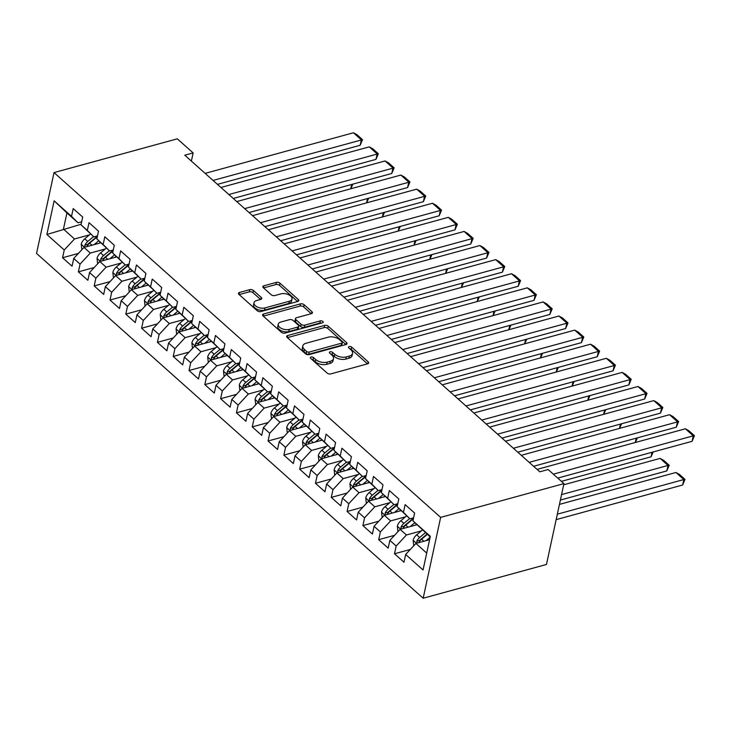 <?xml version="1.0" encoding="UTF-8"?>
<svg xmlns="http://www.w3.org/2000/svg" width="731" height="731" viewBox="0 0 731 731"><rect width="100%" height="100%" fill="white"/><g stroke="black" fill="none" stroke-linecap="round" stroke-linejoin="round"><path stroke-width="1.1" d="M311.022 357.03A1.827 0.996 12.2 0 0 310.319 357.614A1.827 0.996 12.2 0 0 310.666 358.391L327.15 373.093A2.613 1.416 12.2 0 0 330.759 373.916L367.675 363.8A2.613 1.416 12.2 0 0 368.68 362.969A2.613 1.416 12.2 0 0 368.177 361.854L351.693 347.152A1.827 0.996 12.2 0 0 349.171 346.576A1.827 0.996 12.2 0 0 348.468 347.161A1.827 0.996 12.2 0 0 348.824 347.938L350.953 349.847A8.361 4.541 12.2 0 1 352.561 353.411A8.361 4.541 12.2 0 1 349.354 356.07L346.275 356.911A8.361 4.541 12.2 0 1 334.752 354.279L332.614 352.379A1.827 0.996 12.2 0 0 330.092 351.803A1.827 0.996 12.2 0 0 329.389 352.388A1.827 0.996 12.2 0 0 329.745 353.164L331.874 355.065A8.361 4.541 12.2 0 1 333.491 358.638A8.361 4.541 12.2 0 1 330.275 361.297L327.205 362.137A8.361 4.541 12.2 0 1 315.673 359.506L313.544 357.605A1.827 0.996 12.2 0 0 311.022 357.03M253.41 290.472A2.613 1.416 12.2 0 0 249.81 289.65L239.448 292.482A2.613 1.416 12.2 0 0 238.452 293.314A2.613 1.416 12.2 0 0 238.955 294.429L257.257 310.757A2.613 1.416 12.2 0 0 260.857 311.58L297.782 301.464A2.613 1.416 12.2 0 0 298.787 300.633A2.613 1.416 12.2 0 0 298.285 299.527L279.973 283.199A2.613 1.416 12.2 0 0 276.373 282.376L263.864 285.803A2.613 1.416 12.2 0 0 262.858 286.634A2.613 1.416 12.2 0 0 263.361 287.749L271.201 294.73A2.613 1.416 12.2 0 0 274.801 295.552L281.006 293.853A6.99 3.801 12.2 0 1 288.571 294.721A6.99 3.801 12.2 0 1 291.989 299.034A6.99 3.801 12.2 0 1 289.302 301.254L264.997 307.915A6.99 3.801 12.2 0 1 257.431 307.047A6.99 3.801 12.2 0 1 254.013 302.735A6.99 3.801 12.2 0 1 256.7 300.514L260.748 299.399A2.613 1.416 12.2 0 0 261.753 298.568A2.613 1.416 12.2 0 0 261.25 297.453L253.41 290.472L252.944 292.656A2.613 1.416 12.2 0 0 249.335 291.833L239.165 294.62M184.769 155.21L539.78 471.815L548.14 469.53L563.939 483.62L440.647 517.384L54.03 172.589L177.322 138.826L193.13 152.916L184.769 155.21M287.703 335.52A2.613 1.416 12.2 0 0 286.698 336.351A2.613 1.416 12.2 0 0 287.201 337.466L305.512 353.786A2.613 1.416 12.2 0 0 309.112 354.608L346.037 344.502A2.613 1.416 12.2 0 0 347.042 343.671A2.613 1.416 12.2 0 0 346.531 342.556L328.228 326.227A2.613 1.416 12.2 0 0 324.628 325.405L287.703 335.52L287.265 337.521M281.38 332.276L263.078 315.947A2.613 1.416 12.2 0 1 262.575 314.833A2.613 1.416 12.2 0 1 263.58 314.001L300.496 303.886A2.613 1.416 12.2 0 1 304.105 304.708L311.936 311.698A2.613 1.416 12.2 0 1 312.439 312.813A2.613 1.416 12.2 0 1 311.433 313.645L296.466 317.747A2.613 1.416 12.2 0 0 295.461 318.579A2.613 1.416 12.2 0 0 295.964 319.694L301.163 324.326A2.613 1.416 12.2 0 0 304.763 325.149L320.352 320.882A1.827 0.996 12.2 0 1 322.334 321.11A1.827 0.996 12.2 0 1 323.23 322.234A1.827 0.996 12.2 0 1 322.526 322.819L284.989 333.098A2.613 1.416 12.2 0 1 281.38 332.276M440.647 517.384L423.167 598.232L36.55 253.429L54.03 172.589M410.347 549.438L394.502 553.778L403.987 562.23L405.668 554.473L423.048 569.979L430.331 536.335L412.942 520.828L414.614 513.071L405.129 504.609L403.457 512.367L397.134 506.729L398.815 498.971L389.331 490.519L387.649 498.277L381.326 492.639L383.007 484.881L373.523 476.42L371.841 484.178L365.518 478.54L367.2 470.782L357.715 462.321L356.043 470.079L349.72 464.441L351.392 456.683L341.907 448.231L340.235 455.98L333.912 450.342L335.584 442.584L326.099 434.132L324.427 441.889L318.104 436.252L319.785 428.494L310.3 420.033L308.619 427.79L302.296 422.152L303.977 414.395L294.492 405.933L292.811 413.691L286.488 408.053L288.169 400.296L278.685 391.843L277.012 399.601L270.689 393.963L272.361 386.206L262.877 377.744L261.205 385.502L254.881 379.864L256.554 372.106L247.069 363.645L245.397 371.403L239.074 365.765L240.755 358.007L231.27 349.555L229.589 357.304L223.266 351.666L224.947 343.917L215.462 335.456L213.781 343.214L207.458 337.576L209.139 329.818L199.654 321.357L197.982 329.114L191.659 323.477L193.331 315.719L183.846 307.258L182.174 315.015L175.851 309.377L177.523 301.62L168.039 293.168L166.366 300.925L160.043 295.287L161.725 287.53L152.24 279.068L150.559 286.826L144.235 281.188L145.917 273.431L136.432 264.969L134.751 272.727L128.428 267.089L130.109 259.331L120.624 250.879L118.952 258.637L112.629 252.99L114.301 245.241L104.816 236.78L103.144 244.538L96.821 238.9L98.493 231.142L89.008 222.681L87.336 230.439L81.013 224.801L82.694 217.043L73.21 208.591L71.528 216.339L77.998 222.791L66.932 212.922L63.442 229.095L74.507 238.964L89.447 234.87M394.502 553.778L396.184 546.02L389.861 540.383L400.104 529.354L416.88 524.757M394.539 535.339L378.695 539.679L388.179 548.14L389.861 540.383M378.695 539.679L380.376 531.921L374.053 526.283L384.305 515.254L401.072 510.658M378.74 521.24L362.896 525.58L372.381 534.041L374.053 526.283M362.896 525.58L364.568 517.822L358.245 512.184L368.497 501.155L385.274 496.568M362.932 507.15L347.088 511.49L356.573 519.942L358.245 512.184M347.088 511.49L348.76 503.732L342.437 498.094L352.689 487.065L369.466 482.469M347.124 493.05L331.28 497.391L340.765 505.843L342.437 498.094M331.28 497.391L332.961 489.633L326.638 483.995L336.881 472.966L353.658 468.37M331.317 478.951L315.472 483.292L324.957 491.753L326.638 483.995M315.472 483.292L317.153 475.534L310.83 469.896L321.073 458.867L337.85 454.271M315.509 464.861L299.664 469.192L309.149 477.654L310.83 469.896M299.664 469.192L301.346 461.444L295.022 455.797L305.275 444.768L322.042 440.181M299.71 450.762L283.866 455.102L293.35 463.555L295.022 455.797M283.866 455.102L285.538 447.345L279.215 441.707L289.467 430.678L306.243 426.082M283.902 436.663L268.058 441.003L277.542 449.464L279.215 441.707M268.058 441.003L269.73 433.245L263.407 427.608L273.659 416.579L290.435 411.982M268.094 422.564L252.25 426.904L261.735 435.365L263.407 427.608M252.25 426.904L253.931 419.146L247.608 413.508L257.851 402.479L274.628 397.892M252.286 408.474L236.442 412.814L245.927 421.266L247.608 413.508M236.442 412.814L238.123 405.056L231.8 399.418L242.043 388.389L258.82 383.793M236.478 394.375L220.634 398.715L230.119 407.167L231.8 399.418M220.634 398.715L222.315 390.957L215.992 385.319L226.244 374.29L243.012 369.694M220.68 380.275L204.835 384.616L214.32 393.077L215.992 385.319M204.835 384.616L206.507 376.858L200.184 371.22L210.437 360.191L227.213 355.595M204.872 366.185L189.027 370.516L198.512 378.978L200.184 371.22M189.027 370.516L190.7 362.768L184.376 357.121L194.629 346.092L211.405 341.505M189.064 352.086L173.22 356.426L182.704 364.879L184.376 357.121M173.22 356.426L174.901 348.669L168.578 343.031L178.821 332.002L195.597 327.406M173.256 337.987L157.412 342.327L166.896 350.789L168.578 343.031M157.412 342.327L159.093 334.57L152.77 328.932L163.013 317.903L179.789 313.307M157.448 323.888L141.604 328.228L151.089 336.689L152.77 328.932M141.604 328.228L143.285 320.47L136.962 314.833L147.214 303.804L163.982 299.217M141.65 309.798L125.805 314.138L135.29 322.59L136.962 314.833M125.805 314.138L127.477 306.38L121.154 300.743L131.406 289.714L148.183 285.117M125.842 295.699L109.997 300.039L119.482 308.491L121.154 300.743M109.997 300.039L111.669 292.281L105.346 286.643L115.599 275.614L132.375 271.018M110.034 281.599L94.189 285.94L103.674 294.401L105.346 286.643M94.189 285.94L95.871 278.182L89.547 272.544L99.791 261.515L116.567 256.928M94.226 267.509L78.381 271.841L87.866 280.302L89.547 272.544M78.381 271.841L80.063 264.092L73.74 258.445L83.983 247.416L100.759 242.829M78.418 253.41L62.574 257.751L72.058 266.203L73.74 258.445M62.574 257.751L64.255 249.993L46.866 234.487L54.14 200.833L71.528 216.339M97.47 235.885L93.806 236.89L81.013 224.801M87.336 230.439L93.806 236.89M81.132 224.253L46.866 234.487M64.255 249.993L74.507 238.964M113.278 249.984L109.613 250.989L96.821 238.9M103.144 244.538L109.613 250.989M83.983 247.416L90.306 253.063L105.255 248.969M80.063 264.092L90.306 253.063M129.085 264.083L125.421 265.079L112.629 252.99M118.952 258.637L125.421 265.079M99.791 261.515L106.114 267.153L121.063 263.059M95.871 278.182L106.114 267.153M144.884 278.173L141.22 279.178L128.428 267.089M134.751 272.727L141.22 279.178M115.599 275.614L121.922 281.252L136.861 277.159M111.669 292.281L121.922 281.252M160.692 292.272L157.028 293.277L144.235 281.188M150.559 286.826L157.028 293.277M131.406 289.714L137.73 295.351L152.669 291.258M127.477 306.38L137.73 295.351M176.5 306.371L172.836 307.376L160.043 295.287M166.366 300.925L172.836 307.376M147.214 303.804L153.537 309.441L168.477 305.357M143.285 320.47L153.537 309.441M192.308 320.461L188.644 321.466L175.851 309.377M182.174 315.015L188.644 321.466M163.013 317.903L169.336 323.541L184.285 319.447M159.093 334.57L169.336 323.541M208.116 334.56L204.452 335.566L191.659 323.477M197.982 329.114L204.452 335.566M178.821 332.002L185.144 337.64L200.093 333.546M174.901 348.669L185.144 337.64M223.914 348.66L220.25 349.665L207.458 337.576M213.781 343.214L220.25 349.665M194.629 346.092L200.952 351.739L215.892 347.645M190.7 362.768L200.952 351.739M239.722 362.759L236.058 363.755L223.266 351.666M229.589 357.304L236.058 363.755M210.437 360.191L216.76 365.829L231.7 361.735M206.507 376.858L216.76 365.829M255.53 376.849L251.866 377.854L239.074 365.765M245.397 371.403L251.866 377.854M226.244 374.29L232.568 379.928L247.507 375.835M222.315 390.957L232.568 379.928M271.338 390.948L267.674 391.953L254.881 379.864M261.205 385.502L267.674 391.953M242.043 388.389L248.366 394.027L263.315 389.934M238.123 405.056L248.366 394.027M287.146 405.047L283.482 406.052L270.689 393.963M277.012 399.601L283.482 406.052M257.851 402.479L264.174 408.117L279.123 404.033M253.931 419.146L264.174 408.117M302.945 419.137L299.281 420.142L286.488 408.053M292.811 413.691L299.281 420.142M273.659 416.579L279.982 422.216L294.922 418.123M269.73 433.245L279.982 422.216M318.753 433.236L315.088 434.241L302.296 422.152M308.619 427.79L315.088 434.241M289.467 430.678L295.79 436.316L310.73 432.222M285.538 447.345L295.79 436.316M334.56 447.335L330.896 448.341L318.104 436.252M324.427 441.889L330.896 448.341M305.275 444.768L311.598 450.415L326.538 446.321M301.346 461.444L311.598 450.415M350.368 461.435L346.704 462.431L333.912 450.342M340.235 455.98L346.704 462.431M321.073 458.867L327.397 464.505L342.346 460.411M317.153 475.534L327.397 464.505M366.176 475.525L362.512 476.53L349.72 464.441M356.043 470.079L362.512 476.53M336.881 472.966L343.204 478.604L358.153 474.51M332.961 489.633L343.204 478.604M381.975 489.624L378.311 490.629L365.518 478.54M371.841 484.178L378.311 490.629M352.689 487.065L359.012 492.703L373.952 488.61M348.76 503.732L359.012 492.703M397.783 503.723L394.119 504.728L381.326 492.639M387.649 498.277L394.119 504.728M368.497 501.155L374.82 506.793L389.76 502.709M364.568 517.822L374.82 506.793M413.591 517.813L409.927 518.818L397.134 506.729M403.457 512.367L409.927 518.818M384.305 515.254L390.628 520.892L405.568 516.799M380.376 531.921L390.628 520.892M430.203 536.901L412.942 520.828M400.104 529.354L406.427 534.991L421.376 530.898M396.184 546.02L406.427 534.991M191.367 161.085L193.13 152.916M563.939 483.62L546.459 564.469L423.167 598.232M81.662 221.795L77.998 222.791M405.668 554.473L415.912 543.444L429.6 539.697M415.912 543.444L426.712 553.075M66.932 212.922L54.14 200.833M311.534 359.159A1.827 0.996 12.2 0 1 313.069 359.789L315.198 361.69A8.361 4.541 12.2 0 0 326.73 364.321L327.205 362.137M333.491 358.638L333.016 360.822A8.361 4.541 12.2 0 1 329.809 363.481L326.73 364.321M352.561 353.411L352.095 355.595A8.361 4.541 12.2 0 1 348.879 358.254L345.809 359.095A8.361 4.541 12.2 0 1 334.277 356.463L332.148 354.562A1.827 0.996 12.2 0 0 330.604 353.932M367.492 363.855L351.218 349.345A1.827 0.996 12.2 0 0 349.683 348.714M345.854 344.548L327.753 328.411A2.613 1.416 12.2 0 0 324.153 327.589L287.411 337.649M306.673 351.483A1.827 0.996 12.2 0 0 309.195 352.059L341.605 343.177A1.827 0.996 12.2 0 0 342.309 342.601A1.827 0.996 12.2 0 0 341.953 341.816L339.705 339.814A8.361 4.541 12.2 0 0 328.182 337.183L306.024 343.25A8.361 4.541 12.2 0 0 302.817 345.909A8.361 4.541 12.2 0 0 304.425 349.473L306.673 351.483L306.207 353.667A1.827 0.996 12.2 0 0 308.729 354.243L309.195 352.059M342.309 342.601L341.834 344.785A1.827 0.996 12.2 0 1 341.13 345.37L308.729 354.243M302.817 345.909L302.342 348.093A8.361 4.541 12.2 0 0 303.95 351.657L304.425 349.473M306.207 353.667L303.95 351.657M263.288 316.139L300.03 306.079L300.496 303.886M311.251 313.7L303.63 306.901A2.613 1.416 12.2 0 0 300.03 306.079M295.461 318.579L294.986 320.763A2.613 1.416 12.2 0 0 295.488 321.878L300.688 326.51A2.613 1.416 12.2 0 0 304.288 327.333L319.876 323.065L320.352 320.882M321.412 323.12A1.827 0.996 12.2 0 0 319.876 323.065M280.923 321.996A6.99 3.801 12.2 0 0 278.246 324.226A6.99 3.801 12.2 0 0 281.654 328.539A6.99 3.801 12.2 0 0 289.229 329.407L297.791 327.059A2.613 1.416 12.2 0 0 298.796 326.227A2.613 1.416 12.2 0 0 298.285 325.112L293.094 320.48A2.613 1.416 12.2 0 0 289.485 319.657L280.923 321.996M278.246 324.226L277.771 326.41A6.99 3.801 12.2 0 0 281.188 330.723A6.99 3.801 12.2 0 0 288.754 331.591L289.229 329.407M298.796 326.227L298.321 328.411A2.613 1.416 12.2 0 1 297.316 329.242L288.754 331.591M260.565 299.454L252.944 292.656M254.013 302.735L253.538 304.918A6.99 3.801 12.2 0 0 256.956 309.231A6.99 3.801 12.2 0 0 264.521 310.099L264.997 307.915M291.989 299.034L291.514 301.218A6.99 3.801 12.2 0 1 288.836 303.447L264.521 310.099M297.599 301.519L279.507 285.382A2.613 1.416 12.2 0 0 275.898 284.56L263.571 287.932M556.154 519.64L682.644 485.009L683.823 479.545L557.333 514.176M425.999 540.684L430.13 537.23M413.764 545.755L413.161 540.236A7.054 4.276 -48.3 0 1 416.679 534.818L422.454 529.993M559.453 504.39L675.919 472.491L679.474 474.446L685.002 479.381L682.644 485.009M418.79 542.658A7.054 4.276 -48.3 0 1 421.586 539.186L427.352 534.361M425.46 532.671L419.685 537.495A7.054 4.276 131.7 0 0 416.78 541.205L416.962 543.16M416.78 541.205L419.786 540.383A3.591 2.175 -48.3 0 1 420.663 539.46L427.068 534.105M685.002 479.381L683.823 479.545L675.919 472.491M537.075 469.403L685.367 428.795L693.271 435.84L692.093 441.305L694.45 435.685L693.271 435.84L553.33 474.163M557.744 478.092L692.093 441.305M685.367 428.795L688.922 430.751L694.45 435.685M415.144 525.233L416.35 524.228M560.385 500.059L666.836 470.91L668.015 465.446L561.572 494.595M410.192 526.585L414.833 522.711M397.956 531.665L397.353 526.137A7.054 4.276 -48.3 0 1 400.88 520.719L406.646 515.894M563.683 484.799L660.12 458.401L663.666 460.347L669.194 465.281L666.836 470.91M402.982 528.568A7.054 4.276 -48.3 0 1 405.778 525.096L413.399 518.727M409.652 518.571L403.877 523.396A7.054 4.276 131.7 0 0 400.972 527.106L401.155 529.061M400.972 527.106L403.978 526.283A3.591 2.175 -48.3 0 1 404.855 525.37L413.527 518.124M669.194 465.281L668.015 465.446L660.12 458.401M399.336 511.133L400.542 510.128M561.399 481.354L651.029 456.811L652.015 452.279M394.384 512.495L399.025 508.612M382.158 517.566L381.545 512.038A7.054 4.276 -48.3 0 1 385.073 506.629L390.838 501.804M387.174 514.469A7.054 4.276 -48.3 0 1 389.97 510.996L397.591 504.628M393.845 504.481L388.07 509.306A7.054 4.276 131.7 0 0 385.164 513.007L385.356 514.971M385.164 513.007L388.17 512.184A3.591 2.175 -48.3 0 1 389.047 511.271L397.719 504.024M653.222 451.95L651.029 456.811M521.267 455.312L669.559 414.696L677.463 421.75L676.285 427.206L678.642 421.586L529.171 462.357M533.575 466.287L676.285 427.206M669.559 414.696L673.114 416.652L678.642 421.586M505.459 441.213L653.761 400.606L661.665 407.651L660.477 413.116L662.834 407.487L513.363 448.258M517.767 452.187L660.477 413.116M653.761 400.606L657.306 402.553L662.834 407.487M383.528 497.043L384.734 496.029M635.266 442.511L636.208 438.189M378.576 498.396L383.218 494.522M366.35 503.467L365.747 497.948A7.054 4.276 -48.3 0 1 369.265 492.53L375.04 487.705M371.366 500.37A7.054 4.276 -48.3 0 1 374.162 496.897L381.783 490.528M378.037 490.382L372.271 495.207A7.054 4.276 131.7 0 0 369.356 498.917L369.548 500.872M369.356 498.917L372.362 498.094A3.591 2.175 -48.3 0 1 373.249 497.171L381.911 489.925M637.423 437.851L635.349 442.493M367.73 482.944L368.927 481.939M619.468 428.421L620.4 424.09M362.777 484.297L367.41 480.422M350.542 489.368L349.939 483.849A7.054 4.276 -48.3 0 1 353.457 478.43L359.232 473.606M355.568 486.27A7.054 4.276 -48.3 0 1 358.354 482.798L365.975 476.438M362.238 476.283L356.463 481.108A7.054 4.276 131.7 0 0 353.548 484.817L353.74 486.773M353.548 484.817L356.554 483.995A3.591 2.175 -48.3 0 1 357.441 483.081L366.103 475.835M621.615 423.752L619.541 428.393M489.651 427.114L637.953 386.507L645.857 393.552L644.678 399.016L647.036 393.388L497.555 434.159M501.969 438.097L644.678 399.016M637.953 386.507L641.498 388.453L647.036 393.388M473.843 413.015L622.145 372.408L630.049 379.453L628.87 384.917L631.228 379.298L481.747 420.069M486.161 423.998L628.87 384.917M622.145 372.408L625.69 374.363L631.228 379.298M351.922 468.845L353.128 467.84M603.66 414.322L604.592 409.99M346.969 470.207L351.602 466.323M334.734 475.278L334.131 469.75A7.054 4.276 -48.3 0 1 337.649 464.331L343.424 459.516M339.76 472.18A7.054 4.276 -48.3 0 1 342.556 468.708L350.167 462.339M346.43 462.193L340.655 467.018A7.054 4.276 131.7 0 0 337.749 470.718L337.932 472.674M337.749 470.718L340.756 469.896A3.591 2.175 -48.3 0 1 341.633 468.982L350.304 461.736M605.807 409.662L603.733 414.303M458.045 398.925L606.337 358.309L614.241 365.363L613.062 370.827L615.42 365.198L465.949 405.97M470.353 409.899L613.062 370.827M606.337 358.309L609.892 360.264L615.42 365.198M336.114 454.755L337.32 453.741M587.852 400.222L588.784 395.891M331.161 456.107L335.803 452.233M318.926 461.179L318.323 455.66A7.054 4.276 -48.3 0 1 321.85 450.241L327.616 445.417M323.952 458.081A7.054 4.276 -48.3 0 1 326.748 454.609L334.369 448.24M330.622 448.094L324.847 452.918A7.054 4.276 131.7 0 0 321.942 456.628L322.124 458.584M321.942 456.628L324.948 455.797A3.591 2.175 -48.3 0 1 325.825 454.883L334.496 447.637M589.999 395.562L587.925 400.204M442.237 384.826L590.529 344.219L598.433 351.264L597.254 356.728L599.612 351.099L450.141 391.871M454.545 395.809L597.254 356.728M590.529 344.219L594.084 346.165L599.612 351.099M320.306 440.656L321.512 439.651M572.044 386.132L572.985 381.801M315.353 442.008L319.995 438.134M303.127 447.08L302.515 441.561A7.054 4.276 -48.3 0 1 306.042 436.142L311.808 431.317M308.144 443.982A7.054 4.276 -48.3 0 1 310.94 440.51L318.561 434.141M314.814 433.995L309.039 438.819A7.054 4.276 131.7 0 0 306.134 442.529L306.326 444.485M306.134 442.529L309.14 441.707A3.591 2.175 -48.3 0 1 310.017 440.784L318.689 433.538M574.191 381.463L572.126 386.105M304.498 426.557L305.704 425.552M556.236 372.033L557.177 367.702M299.546 427.918L304.187 424.035M287.32 432.99L286.716 427.461A7.054 4.276 -48.3 0 1 290.234 422.043L296.009 417.218M292.336 429.892A7.054 4.276 -48.3 0 1 295.132 426.42L302.753 420.051M299.006 419.905L293.241 424.72A7.054 4.276 131.7 0 0 290.326 428.43L290.518 430.385M290.326 428.43L293.332 427.608A3.591 2.175 -48.3 0 1 294.218 426.694L302.881 419.448M558.393 367.373L556.318 372.006M288.699 412.458L289.896 411.452M540.437 357.934L541.369 353.603M283.747 413.819L288.38 409.945M271.512 418.89L270.909 413.362A7.054 4.276 -48.3 0 1 274.427 407.953L280.201 403.128M276.537 415.793A7.054 4.276 -48.3 0 1 279.324 412.321L286.945 405.952M283.208 405.806L277.433 410.63A7.054 4.276 131.7 0 0 274.518 414.331L274.71 416.295M274.518 414.331L277.524 413.508A3.591 2.175 -48.3 0 1 278.41 412.595L287.073 405.349M542.585 353.274L540.511 357.916M272.891 398.368L274.098 397.362M524.63 343.835L525.562 339.513M267.939 399.72L272.572 395.846M255.704 404.791L255.101 399.272A7.054 4.276 -48.3 0 1 258.619 393.854L264.394 389.029M260.729 401.694A7.054 4.276 -48.3 0 1 263.525 398.221L271.137 391.853M267.4 391.706L261.625 396.531A7.054 4.276 131.7 0 0 258.719 400.241L258.902 402.196M258.719 400.241L261.725 399.418A3.591 2.175 -48.3 0 1 262.603 398.496L271.274 391.249M526.777 339.175L524.703 343.817M257.084 384.268L258.29 383.263M508.822 329.745L509.754 325.414M252.131 385.621L256.773 381.746M239.905 390.692L239.293 385.173A7.054 4.276 -48.3 0 1 242.82 379.755L248.586 374.93M244.922 387.594A7.054 4.276 -48.3 0 1 247.718 384.122L255.338 377.763M251.592 377.607L245.817 382.432A7.054 4.276 131.7 0 0 242.911 386.142L243.094 388.097M242.911 386.142L245.918 385.319A3.591 2.175 -48.3 0 1 246.795 384.405L255.466 377.159M510.969 325.076L508.904 329.718M241.276 370.169L242.482 369.164M493.014 315.646L493.955 311.315M236.323 371.531L240.965 367.647M224.097 376.602L223.485 371.074A7.054 4.276 -48.3 0 1 227.012 365.655L232.778 360.84M229.114 373.504A7.054 4.276 -48.3 0 1 231.91 370.032L239.53 363.663M235.784 363.517L230.009 368.342A7.054 4.276 131.7 0 0 227.103 372.042L227.295 373.998M227.103 372.042L230.11 371.22A3.591 2.175 -48.3 0 1 230.987 370.306L239.658 363.06M495.161 310.986L493.096 315.628M225.468 356.079L226.674 355.065M477.206 301.547L478.147 297.215M220.515 357.432L225.157 353.557M208.289 362.503L207.686 356.984A7.054 4.276 -48.3 0 1 211.204 351.565L216.979 346.741M213.306 359.405A7.054 4.276 -48.3 0 1 216.102 355.933L223.723 349.564M219.976 349.418L214.21 354.243A7.054 4.276 131.7 0 0 211.296 357.952L211.487 359.908M211.296 357.952L214.302 357.121A3.591 2.175 -48.3 0 1 215.188 356.207L223.85 348.961M479.362 296.887L477.288 301.528M209.669 341.98L210.866 340.975M461.407 287.457L462.339 283.125M204.717 343.332L209.349 339.458M192.481 348.404L191.878 342.885A7.054 4.276 -48.3 0 1 195.396 337.466L201.171 332.642M197.507 345.306A7.054 4.276 -48.3 0 1 200.294 341.834L207.915 335.465M204.177 335.319L198.403 340.143A7.054 4.276 131.7 0 0 195.488 343.853L195.68 345.809M195.488 343.853L198.494 343.031A3.591 2.175 -48.3 0 1 199.38 342.108L208.043 334.862M463.555 282.787L461.48 287.429M193.861 327.881L195.067 326.876M445.599 273.357L446.531 269.026M188.909 329.242L193.541 325.359M176.674 334.314L176.07 328.786A7.054 4.276 -48.3 0 1 179.588 323.367L185.363 318.542M181.699 331.216A7.054 4.276 -48.3 0 1 184.495 327.744L192.107 321.375M188.37 321.229L182.595 326.044A7.054 4.276 131.7 0 0 179.689 329.754L179.872 331.71M179.689 329.754L182.695 328.932A3.591 2.175 -48.3 0 1 183.572 328.018L192.244 320.772M447.747 268.697L445.672 273.339M426.429 370.727L574.73 330.12L582.634 337.165L581.447 342.629L583.804 337.009L434.333 377.781M438.737 381.71L581.447 342.629M574.73 330.12L578.276 332.075L583.804 337.009M410.621 356.637L558.923 316.02L566.827 323.075L565.648 328.53L568.005 322.91L418.525 363.682M422.938 367.611L565.648 328.53M558.923 316.02L562.468 317.976L568.005 322.91M394.813 342.537L543.115 301.93L551.019 308.975L549.84 314.44L552.197 308.811L402.717 349.582M407.13 353.512L549.84 314.44M543.115 301.93L546.66 303.877L552.197 308.811M379.014 328.438L527.307 287.831L535.211 294.876L534.032 300.34L536.39 294.712L386.918 335.483M391.323 339.422L534.032 300.34M527.307 287.831L530.861 289.778L536.39 294.712M363.206 314.339L511.508 273.732L519.403 280.777L518.224 286.241L520.582 280.622L371.11 321.393M375.515 325.322L518.224 286.241M511.508 273.732L515.053 275.688L520.582 280.622M347.399 300.249L495.7 259.633L503.604 266.687L502.416 272.151L504.774 266.523L355.303 307.294M359.707 311.223L502.416 272.151M495.7 259.633L499.246 261.588L504.774 266.523M331.591 286.15L479.892 245.543L487.796 252.588L486.618 258.052L488.975 252.423L339.495 293.195M343.908 297.133L486.618 258.052M479.892 245.543L483.438 247.489L488.975 252.423M315.783 272.051L464.084 231.444L471.988 238.489L470.81 243.953L473.167 238.333L323.687 279.105M328.1 283.034L470.81 243.953M464.084 231.444L467.63 233.399L473.167 238.333M299.984 257.961L448.277 217.345L456.181 224.399L455.002 229.854L457.359 224.234L307.888 265.006M312.292 268.935L455.002 229.854M448.277 217.345L451.831 219.3L457.359 224.234M178.053 313.782L179.259 312.777M429.791 259.258L430.723 254.927M173.101 315.143L177.743 311.269M160.875 320.215L160.263 314.686A7.054 4.276 -48.3 0 1 163.79 309.277L169.555 304.452M165.891 317.117A7.054 4.276 -48.3 0 1 168.687 313.645L176.308 307.276M172.562 307.13L166.787 311.954A7.054 4.276 131.7 0 0 163.881 315.655L164.064 317.62M163.881 315.655L166.887 314.833A3.591 2.175 -48.3 0 1 167.764 313.919L176.436 306.673M431.939 254.598L429.874 259.24M284.176 243.862L432.478 203.255L440.373 210.3L439.194 215.764L441.551 210.135L292.08 250.907M296.484 254.845L439.194 215.764M432.478 203.255L436.023 205.201L441.551 210.135M162.245 299.692L163.452 298.687M413.984 245.159L414.925 240.837M157.293 301.044L161.935 297.17M145.067 306.115L144.455 300.596A7.054 4.276 -48.3 0 1 147.982 295.178L153.748 290.353M150.083 303.018A7.054 4.276 -48.3 0 1 152.88 299.546L160.5 293.177M156.754 293.03L150.979 297.855A7.054 4.276 131.7 0 0 148.073 301.565L148.265 303.52M148.073 301.565L151.079 300.743A3.591 2.175 -48.3 0 1 151.957 299.82L160.628 292.574M416.131 240.499L414.066 245.141M268.368 229.762L416.67 189.155L424.574 196.2L423.386 201.665L425.744 196.036L276.272 236.817M280.677 240.746L423.386 201.665M416.67 189.155L420.215 191.111L425.744 196.036M146.438 285.593L147.644 284.587M398.176 231.069L399.117 226.738M141.485 286.945L146.127 283.071M129.259 292.016L128.656 286.497A7.054 4.276 -48.3 0 1 132.174 281.079L137.949 276.254M134.276 288.919A7.054 4.276 -48.3 0 1 137.072 285.446L144.692 279.087M140.946 278.931L135.18 283.756A7.054 4.276 131.7 0 0 132.265 287.466L132.457 289.421M132.265 287.466L135.272 286.643A3.591 2.175 -48.3 0 1 136.158 285.73L144.82 278.484M400.332 226.409L398.258 231.042M252.56 215.663L400.862 175.056L408.766 182.11L407.587 187.565L409.945 181.946L260.464 222.717M264.878 226.647L407.587 187.565M400.862 175.056L404.407 177.012L409.945 181.946M130.639 271.493L131.836 270.488M382.377 216.97L383.309 212.639M125.686 272.855L130.319 268.971M113.451 277.926L112.848 272.398A7.054 4.276 -48.3 0 1 116.366 266.989L122.141 262.164M118.477 274.829A7.054 4.276 -48.3 0 1 121.264 271.356L128.884 264.988M125.147 264.841L119.372 269.666A7.054 4.276 131.7 0 0 116.457 273.367L116.649 275.322M116.457 273.367L119.464 272.544A3.591 2.175 -48.3 0 1 120.35 271.63L129.012 264.384M384.524 212.31L382.45 216.952M236.753 201.573L385.054 160.957L392.958 168.011L391.779 173.475L394.137 167.847L244.657 208.618M249.07 212.547L391.779 173.475M385.054 160.957L388.6 162.912L394.137 167.847M114.831 257.403L116.037 256.389M366.569 202.871L367.501 198.54M109.878 258.756L114.511 254.881M97.643 263.827L97.04 258.308A7.054 4.276 -48.3 0 1 100.558 252.889L106.333 248.065M102.669 260.729A7.054 4.276 -48.3 0 1 105.465 257.257L113.077 250.888M109.339 250.742L103.564 255.567A7.054 4.276 131.7 0 0 100.659 259.277L100.841 261.232M100.659 259.277L103.665 258.454A3.591 2.175 -48.3 0 1 104.542 257.531L113.214 250.285M368.716 198.211L366.642 202.852M220.954 187.474L369.246 146.867L377.15 153.912L375.972 159.376L378.329 153.748L228.858 194.519M233.262 198.457L375.972 159.376M369.246 146.867L372.801 148.813L378.329 153.748M99.023 243.304L100.229 242.299M350.761 188.781L351.693 184.45M94.071 244.657L98.712 240.782M81.845 249.728L81.232 244.209A7.054 4.276 -48.3 0 1 84.759 238.79L90.525 233.966M86.861 246.63A7.054 4.276 -48.3 0 1 89.657 243.158L97.278 236.789M93.531 236.643L87.757 241.468A7.054 4.276 131.7 0 0 84.851 245.177L85.034 247.133M84.851 245.177L87.857 244.355A3.591 2.175 -48.3 0 1 88.734 243.432L97.406 236.195M352.909 184.111L350.843 188.753M205.146 173.375L353.448 132.768L361.342 139.813L360.164 145.277L362.521 139.658L213.05 180.429M217.454 184.358L360.164 145.277M353.448 132.768L356.993 134.723L362.521 139.658M315.198 361.69L315.673 359.506M329.809 363.481L330.275 361.297M332.148 354.562L332.614 352.379M334.277 356.463L334.752 354.279M345.809 359.095L346.275 356.911M348.879 358.254L349.354 356.07M351.218 349.345L351.693 347.152M367.766 363.782L368.177 361.854M313.069 359.789L313.544 357.605M324.153 327.589L324.628 325.405M327.753 328.411L328.228 326.227M346.119 344.475L346.531 342.556M341.13 345.37L341.605 343.177M263.142 316.002L263.58 314.001M303.63 306.901L304.105 304.708M311.525 313.617L311.936 311.698M295.488 321.878L295.964 319.694M300.688 326.51L301.163 324.326M304.288 327.333L304.763 325.149M297.316 329.242L297.791 327.059M260.83 299.381L261.25 297.453M288.836 303.447L289.302 301.254M263.425 287.804L263.864 285.803M275.898 284.56L276.373 282.376M279.507 285.382L279.973 283.199M297.873 301.446L298.285 299.527M239.019 294.492L239.448 292.482M249.335 291.833L249.81 289.65M413.179 540.383L416.451 543.297M421.586 539.186L423.907 541.26M416.679 534.818L419.685 537.495M397.372 526.283L400.643 529.207M405.778 525.096L408.099 527.161M400.88 520.719L403.877 523.396M381.564 512.184L384.835 515.108M389.97 510.996L392.291 513.061M385.073 506.629L388.07 509.306M365.756 498.085L369.036 501.009M374.162 496.897L376.483 498.971M369.265 492.53L372.271 495.207M349.948 483.995L353.228 486.91M358.354 482.798L360.685 484.872M353.457 478.43L356.463 481.108M334.149 469.896L337.42 472.82M342.556 468.708L344.877 470.773M337.649 464.331L340.655 467.018M318.341 455.797L321.613 458.721M326.748 454.609L329.069 456.683M321.85 450.241L324.847 452.918M302.533 441.707L305.805 444.622M310.94 440.51L313.261 442.584M306.042 436.142L309.039 438.819M286.726 427.608L290.006 430.532M295.132 426.42L297.453 428.485M290.234 422.043L293.241 424.72M270.918 413.508L274.198 416.432M279.324 412.321L281.654 414.395M274.427 407.953L277.433 410.63M255.119 399.418L258.39 402.333M263.525 398.221L265.846 400.296M258.619 393.854L261.625 396.531M239.311 385.319L242.582 388.234M247.718 384.122L250.039 386.196M242.82 379.755L245.817 382.432M223.503 371.22L226.774 374.144M231.91 370.032L234.231 372.097M227.012 365.655L230.009 368.342M207.695 357.121L210.976 360.045M216.102 355.933L218.423 358.007M211.204 351.565L214.21 354.243M191.887 343.031L195.168 345.946M200.294 341.834L202.624 343.908M195.396 337.466L198.403 340.143M176.089 328.932L179.36 331.856M184.495 327.744L186.816 329.809M179.588 323.367L182.595 326.044M160.281 314.833L163.552 317.757M168.687 313.645L171.008 315.719M163.79 309.277L166.787 311.954M144.473 300.743L147.744 303.657M152.88 299.546L155.2 301.62M147.982 295.178L150.979 297.855M128.665 286.643L131.946 289.567M137.072 285.446L139.393 287.521M132.174 281.079L135.18 283.756M112.857 272.544L116.138 275.468M121.264 271.356L123.594 273.421M116.366 266.989L119.372 269.666M97.059 258.445L100.33 261.369M105.465 257.257L107.786 259.331M100.558 252.889L103.564 255.567M81.251 244.355L84.522 247.27M89.657 243.158L91.978 245.232M84.759 238.79L87.757 241.468"/></g></svg>

